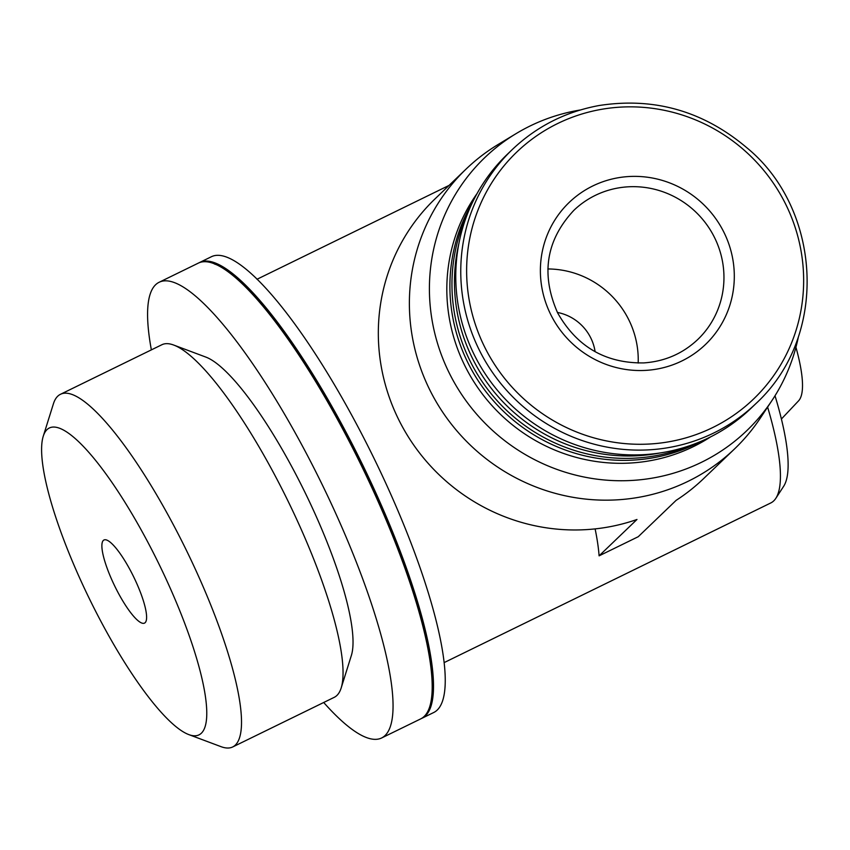 <?xml version="1.0" encoding="UTF-8"?>
<svg xmlns="http://www.w3.org/2000/svg" width="850" height="850" viewBox="0 0 850 850"><rect width="100%" height="100%" fill="white"/><g stroke="black" fill="none" stroke-linecap="round" stroke-linejoin="round"><path stroke-width="1.27" d="M595.117 351.73A46.24 44.901 46.2 0 0 557.398 312.439M444.284 662.532L770.801 502.945A213.286 48.578 -116 0 0 775.838 498.312A213.286 48.578 -116 0 0 767.614 407.086M595.117 528.891A213.286 48.578 64 0 1 599.101 555.836L638.244 536.711L676.122 500.353A193.896 188.296 46.2 0 0 703.609 478.614L734.666 448.811A193.896 188.296 46.2 0 0 760.548 417.764L772.076 400.35A189.21 183.749 46.2 0 0 798.341 337.121M580.295 109.99A189.21 183.749 46.2 0 0 516.056 133.641L498.185 144.447A193.896 188.296 46.2 0 0 466.108 169.044L435.051 198.857A193.896 188.296 46.2 0 0 399.702 421.642A193.896 188.296 46.2 0 0 636.979 519.477L599.101 555.836M781.416 418.997L798.575 400.839A134.236 30.568 -116 0 0 795.94 347.257M775.838 498.312L783.689 486.253A205.827 46.877 -116 0 0 775.019 395.76M421.504 718.463A253.555 57.747 -116 0 0 422.174 718.165L433.914 712.417A253.555 57.747 -116 0 0 374.457 459.255A253.555 57.747 -116 0 0 211.236 256.806L199.495 262.554A253.555 57.747 -116 0 0 198.847 262.884M422.174 718.165A253.555 57.747 -116 0 0 362.716 465.003A253.555 57.747 -116 0 0 199.495 262.554M430.206 705.574A252.067 57.407 -116 0 0 362.408 465.152A252.067 57.407 -116 0 0 214.349 263.946M323.701 702.493A253.555 57.747 -116 0 0 381.724 737.928L420.867 718.803A253.555 57.747 -116 0 0 361.409 465.641A253.555 57.747 -116 0 0 198.188 263.192L159.046 282.317A253.555 57.747 -116 0 0 151.364 349.871M381.724 737.928A253.555 57.747 -116 0 0 322.267 484.766A253.555 57.747 -116 0 0 159.046 282.317M188.955 734.655L220.968 746.64A196.244 44.689 -116 0 0 232.751 746.938L334.209 697.351A196.244 44.689 -116 0 0 341.211 687.873L351.433 655.244A170.701 38.877 -116 0 0 305.309 493.053A170.701 38.877 -116 0 0 205.668 357.021L173.655 345.036A196.244 44.689 -116 0 0 161.872 344.739L60.414 394.326A196.244 44.689 -116 0 0 53.412 403.803L43.191 436.433A170.701 38.877 -116 0 0 94.871 609.747A170.701 38.877 -116 0 0 188.955 734.655A170.701 38.877 -116 0 0 159.173 564.474A170.701 38.877 -116 0 0 43.191 436.433M341.211 687.873A196.244 44.689 -116 0 0 288.192 501.415A196.244 44.689 -116 0 0 173.655 345.036M232.751 746.938A196.244 44.689 -116 0 0 186.734 551.013A196.244 44.689 -116 0 0 60.414 394.326M116.291 589.188A46.24 10.529 -116 0 0 144.542 623.093A46.24 10.529 -116 0 0 133.705 576.927A46.24 10.529 -116 0 0 103.944 540.005A46.24 10.529 -116 0 0 116.291 589.188M466.108 169.044A193.896 188.296 46.2 0 0 430.759 391.829A193.896 188.296 46.2 0 0 734.666 448.811M516.056 133.641A189.21 183.749 46.2 0 0 450.266 375.041A189.21 183.749 46.2 0 0 772.076 400.35M477.073 193.524A171.519 166.568 46.2 0 0 465.736 367.487A171.519 166.568 46.2 0 0 710.653 436.847M472.345 202.683A171.519 166.568 46.2 0 0 468.807 364.522A171.519 166.568 46.2 0 0 701.314 441.203M467.404 214.083A171.519 166.568 46.2 0 0 470.868 362.557A171.519 166.568 46.2 0 0 689.722 445.676M458.894 243.504A171.519 166.568 46.2 0 0 473.365 360.156A171.519 166.568 46.2 0 0 659.972 452.976M512.253 149.568L507.248 154.371A176.003 170.914 46.2 0 0 475.161 356.586A176.003 170.914 46.2 0 0 751.018 408.297L756.011 403.506C830.312 334.772 820.473 207.697 746.704 147.645C703.301 111.01 654.054 96.974 598.974 105.549C565.59 111.733 536.679 126.406 512.253 149.568A176.003 170.914 46.2 0 0 480.165 351.783A176.003 170.914 46.2 0 0 756.011 403.506M551.225 315.541A98.441 95.604 46.2 0 0 719.004 328.174A98.441 95.604 46.2 0 0 641.793 176.641A98.441 95.604 46.2 0 0 551.225 315.541M638.18 363.067A89.494 86.912 46.2 0 0 547.836 268.961M485.488 348.712A171.073 166.133 46.2 0 0 777.059 370.664A171.073 166.133 46.2 0 0 642.876 107.323A171.073 166.133 46.2 0 0 485.488 348.712M697.776 339.49A89.494 86.912 46.2 0 0 698.498 214.742A89.494 86.912 46.2 0 0 573.835 210.364C546.04 240.189 540.642 274.391 557.664 312.949C576.895 346.779 605.614 363.428 643.822 362.908C664.753 361.452 682.741 353.642 697.776 339.49M449.098 185.385L256.976 279.278"/></g></svg>
